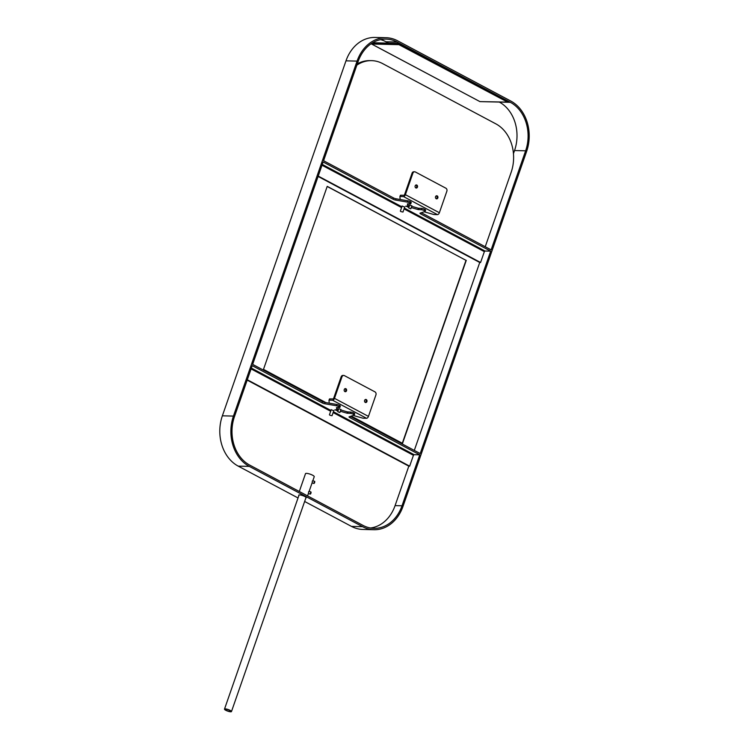 <?xml version="1.0" encoding="UTF-8"?>
<svg xmlns="http://www.w3.org/2000/svg" width="749" height="749" viewBox="0 0 749 749"><rect width="100%" height="100%" fill="white"/><g stroke="black" fill="none" stroke-linecap="round" stroke-linejoin="round"><path stroke-width="1.12" d="M397.513 40.755L510.79 101.04A38.377 30.718 91.4 0 1 526.641 151.354L403.018 506.333A38.377 30.718 91.4 0 1 373.938 529.721L362.853 529.449A38.377 30.718 91.4 0 1 351.487 526.407L362.572 526.678L249.295 466.393A38.377 30.718 -88.6 0 1 233.445 416.088L357.067 61.109A38.377 30.718 -88.6 0 1 386.147 37.722A38.377 30.718 -88.6 0 1 397.513 40.755M407.821 200.816A2.313 0.515 19.2 0 1 410.377 201.696L409.928 202.97A2.313 0.515 19.2 0 0 407.372 202.099L407.821 200.816L396.052 198.803A2.313 0.515 19.2 0 1 393.497 197.923L323.587 160.717L358.078 61.643A36.991 29.604 -88.6 0 1 386.119 39.107A36.991 29.604 -88.6 0 1 397.073 42.038L510.35 102.323A36.991 29.604 91.4 0 1 525.62 150.811L491.119 249.876L421.312 212.725M388.525 43.114L385.988 41.766L397.073 42.038M400.837 211.574L402.971 212.051L400.837 211.574M329.916 415.246L332.05 415.714L329.916 415.246M338.061 410.733L334.85 409.843L336.863 409.778L336.488 407.55L339.381 407.54A2.313 0.515 19.2 0 0 339.868 407.4A2.313 0.515 19.2 0 0 339.072 406.679L339.522 405.396A2.313 0.515 19.2 0 1 340.318 406.127L339.868 407.4M333.801 410.686L331.18 409.778M408.982 207.07L405.771 206.181L407.784 206.115L407.409 203.887L410.302 203.878A2.313 0.515 19.2 0 0 410.798 203.737A2.313 0.515 19.2 0 0 409.993 203.007L410.443 201.734A2.313 0.515 19.2 0 1 411.238 202.455L410.798 203.737M404.732 207.024L402.11 206.106M339.69 412.465L337.743 411.641L339.69 412.465M340.729 409.488L338.782 408.654L337.743 411.641M365.315 402.428A1.545 1.245 91.3 0 0 365.39 399.507M365.269 402.41A1.545 1.245 91.3 0 0 366.261 399.554A1.545 1.245 91.3 0 0 365.269 402.41M344.943 391.596A1.545 1.245 91.3 0 0 345.008 388.684M344.896 391.577A1.545 1.245 91.3 0 0 345.888 388.722A1.545 1.245 91.3 0 0 344.896 391.577M410.611 208.802L408.673 207.969L410.611 208.802M411.65 205.825L409.712 204.992L408.673 207.969M436.246 198.766A1.545 1.245 91.3 0 0 436.311 195.845M436.199 198.738A1.545 1.245 91.3 0 0 437.191 195.892A1.545 1.245 91.3 0 0 436.199 198.738M415.864 187.933A1.545 1.245 91.3 0 0 415.929 185.012M415.817 187.905A1.545 1.245 91.3 0 0 416.809 185.059A1.545 1.245 91.3 0 0 415.817 187.905M311.088 492.187L310.704 493.75L310.788 492.589M308.654 491.662L308.494 493.188M314.786 481.541L314.168 483.358L314.786 481.541M312.361 481.027L312.202 482.543M298.879 495.52A3.932 0.88 19.2 0 1 298.767 495.323A3.932 0.88 19.2 0 1 298.757 495.164A3.932 0.88 19.2 0 1 302.427 495.51A3.932 0.88 19.2 0 1 306.172 497.579A3.932 0.88 19.2 0 1 306.182 497.748A3.932 0.88 19.2 0 1 305.864 497.945M230.823 711.194A3.005 0.674 19.2 0 1 230.823 711.325A3.005 0.674 19.2 0 1 228.014 711.054A3.005 0.674 19.2 0 1 225.149 709.472A3.005 0.674 19.2 0 1 225.149 709.35A3.005 0.674 19.2 0 1 227.958 709.612A3.005 0.674 19.2 0 1 230.823 711.194M224.503 709.275A3.698 0.824 -160.8 0 0 228.024 711.222A3.698 0.824 -160.8 0 0 231.478 711.55A3.698 0.824 -160.8 0 0 231.469 711.391A3.698 0.824 -160.8 0 0 227.949 709.453A3.698 0.824 -160.8 0 0 224.494 709.116A3.698 0.824 -160.8 0 0 224.503 709.275M305.517 473.845A4.625 1.03 19.2 0 1 305.508 473.649A4.625 1.03 19.2 0 1 309.833 474.061A4.625 1.03 19.2 0 1 314.234 476.495A4.625 1.03 19.2 0 1 314.243 476.692L312.829 480.764M318.222 176.09L480.577 262.496L479.744 262.478L414.3 450.411M350.382 416.388L420.198 453.548L490.679 251.158L484.996 251.018L484.36 251.645L480.577 262.496M298.027 497.954L238.21 466.121A38.377 30.718 -88.6 0 1 222.359 415.817L345.982 60.838A38.377 30.718 -88.6 0 1 375.062 37.45L386.147 37.722M336.891 404.488A2.313 0.515 19.2 0 1 339.447 405.368L339.007 406.641A2.313 0.515 19.2 0 0 336.451 405.761L336.891 404.488L325.122 402.466A2.313 0.515 19.2 0 1 322.566 401.586L252.656 364.379L323.137 161.99L393.047 199.197L393.497 197.923M247.301 379.762L409.656 466.168L408.823 466.15L395.079 505.622A36.991 29.604 -88.6 0 1 370.512 527.989M336.451 405.761L324.682 403.739A2.313 0.515 19.2 0 1 322.126 402.859L252.216 365.652L234.465 416.622A36.991 29.604 -88.6 0 0 249.735 465.12L363.012 525.405A36.991 29.604 91.4 0 0 373.966 528.335A36.991 29.604 91.4 0 0 402.007 505.79L419.749 454.821L414.075 454.68L413.439 455.308L409.656 466.168M247.179 380.118L408.823 466.15M304.637 501.474L351.487 526.407M380.558 39.622A36.991 29.604 -88.6 0 1 385.988 41.766M513.449 153.657L514.535 150.54A36.991 29.604 91.4 0 0 499.302 102.07M314.543 481.794L314.234 482.768M311.06 492.215L310.704 493.75L310.713 492.805M310.844 492.43L310.461 494.003M402.297 443.249L466 260.343L327.182 186.464M357.32 63.834A36.991 29.604 -88.6 0 1 369.997 60.622L370.446 60.632M356.87 65.135A36.991 29.604 91.4 0 1 371.626 60.641A36.991 29.604 91.4 0 1 382.58 63.571L495.857 123.857A36.991 29.604 91.4 0 1 511.136 172.354L485.23 246.739M371.485 60.641A36.991 29.604 91.4 0 0 371.354 60.641A36.991 29.604 91.4 0 0 356.955 64.882M329.017 400.266L329.429 399.086A2.313 0.515 19.2 0 1 329.429 399.03A2.313 0.515 19.2 0 1 329.916 398.889L329.476 400.163A2.313 0.515 -160.8 0 0 328.989 400.303A2.313 0.515 -160.8 0 0 328.98 400.359L329.242 403.168M353.247 415.461L362.132 417.979A2.313 0.515 -160.8 0 0 363.443 418.214L366.533 418.288L332.575 400.238A2.078 1.152 -62 0 0 334.485 398.346L368.452 416.397L375.932 394.91A2.313 1.854 91.3 0 0 374.977 391.877L344.409 375.633A2.313 1.854 91.3 0 0 341.965 376.859L341.141 376.841L333.651 398.328L333.015 398.964L329.916 398.889M399.938 196.594L400.35 195.414A2.313 0.515 19.2 0 1 400.359 195.367A2.313 0.515 19.2 0 1 400.846 195.217L400.397 196.5A2.313 0.515 -160.8 0 0 399.91 196.641A2.313 0.515 -160.8 0 0 399.91 196.697L400.172 199.506M424.168 211.789L433.062 214.317A2.313 0.515 -160.8 0 0 434.364 214.551L437.463 214.626L403.496 196.575A2.078 1.152 -62 0 0 405.406 194.684L439.373 212.735L446.853 191.238A2.313 1.854 91.3 0 0 445.898 188.214L415.33 171.961A2.313 1.854 91.3 0 0 412.886 173.188L412.062 173.169L404.572 194.665L403.936 195.292L400.846 195.217M325.927 402.606L263.489 369.369L327.219 186.351L466 260.343M466.271 260.352L402.541 443.38L351.281 416.098M318.1 176.446L479.744 262.478M408.055 203.822L408.224 204.852M407.793 207.042L407.924 205.732M408.233 205.769L409.431 205.797M425.498 210.226A2.313 0.515 -160.8 0 0 425.638 210.123A2.313 0.515 -160.8 0 0 424.833 209.392L424.767 209.355A2.313 0.515 -160.8 0 0 421.687 208.419L418.335 208.222L411.697 206.303M403.496 196.575L400.397 196.5M412.062 173.169A2.313 1.854 -88.7 0 1 413.813 171.764L414.646 171.783M439.373 212.735A2.078 1.152 118 0 1 437.463 214.626M412.886 173.188L405.406 194.684M337.134 407.493L337.303 408.514M336.863 410.705L336.994 409.394M337.312 409.431L338.501 409.46M354.577 413.897A2.313 0.515 -160.8 0 0 354.708 413.785A2.313 0.515 -160.8 0 0 353.912 413.064L353.846 413.027A2.313 0.515 -160.8 0 0 350.766 412.09L347.414 411.894L340.776 409.965M332.575 400.238L329.476 400.163M341.141 376.841A2.313 1.854 -88.7 0 1 342.892 375.427L343.716 375.446M368.452 416.397A2.078 1.152 118 0 1 366.533 418.288M341.965 376.859L334.485 398.346M407.372 202.099L395.603 200.077A2.313 0.515 19.2 0 1 393.047 199.197M490.679 251.158L420.769 213.952A2.313 0.515 19.2 0 1 419.964 213.222A2.313 0.515 19.2 0 1 420.105 213.119L425.058 211.508A2.313 0.515 -160.8 0 0 425.189 211.396A2.313 0.515 -160.8 0 0 424.393 210.675L424.327 210.638A2.313 0.515 -160.8 0 0 421.247 209.701L417.895 209.505L411.257 207.576M419.019 208.353L418.569 209.636M418.335 208.222L417.895 209.505M419.749 454.821L349.839 417.614A2.313 0.515 19.2 0 1 349.043 416.884A2.313 0.515 19.2 0 1 349.184 416.781L354.127 415.171A2.313 0.515 -160.8 0 0 354.268 415.068A2.313 0.515 -160.8 0 0 353.472 414.337L353.406 414.3A2.313 0.515 -160.8 0 0 350.317 413.364L346.965 413.167L340.336 411.248M348.088 412.025L347.648 413.298M347.414 411.894L346.965 413.167M362.572 526.678A38.377 30.718 91.4 0 0 373.938 529.721M507.447 102.248L510.35 102.323M307.558 495.885L308.373 493.544L310.236 494.115L310.648 492.271L311.041 492.73M312.043 482.899L313.943 483.47L314.355 481.626L314.749 482.084M322.004 165.239L401.586 207.595M404.067 208.915L484.36 251.645M345.982 60.838L357.067 61.109M222.359 415.817L233.445 416.088M251.084 368.911L330.665 411.257M333.146 412.577L413.439 455.308M238.21 466.121L249.295 466.393M395.079 505.622L402.007 505.79M514.535 150.54L525.62 150.811M395.603 200.077L396.052 198.803M420.769 213.952L421.181 212.763M424.833 209.392L424.393 210.675M424.327 210.638L424.767 209.355M322.295 164.424L401.876 206.78M404.348 208.1L484.996 251.018M421.247 209.701L421.687 208.419M337.312 408.495L336.863 409.769M324.682 403.739L325.122 402.466M322.126 402.859L322.566 401.586M349.839 417.614L350.251 416.435M353.912 413.064L353.472 414.337M353.406 414.3L353.846 413.027M251.364 368.087L330.946 410.443M333.427 411.763L414.075 454.68M350.317 413.364L350.766 412.09M371.579 43.442L398.852 44.36L399.151 43.508L372.45 42.89M480.072 101.611L507.597 102.107L398.945 44.659L371.579 44.022L479.931 101.611L507.307 102.248L507.785 100.975L399.32 43.367L507.785 100.975L399.46 43.601L399.161 44.453L507.513 102.033L507.813 101.181L507.569 102.07M399.432 43.395L372.684 42.749L399.254 43.376M479.894 101.602L371.495 43.938M402.157 205.956L400.359 211.143M331.236 409.619L329.429 414.806M310.76 493.638L310.975 493.011M309 491.372L310.901 491.943M314.458 483.002L314.683 482.365M312.707 480.727L314.599 481.307M231.478 711.55L306.06 497.392M305.508 473.649L299.3 491.494M312.08 482.908L309.122 491.41M224.494 709.116L299.076 494.958M310.798 492.58L310.582 493.188M310.526 493.404L310.47 493.966M399.91 196.641L400.359 195.367M411.894 205.75L410.855 208.728M328.989 400.303L329.429 399.03M340.964 409.422L339.934 412.399M425.189 211.396L425.638 210.123M337.303 408.505L336.863 409.778M354.268 415.068L354.708 413.785M333.857 410.536L332.05 415.714M404.778 206.864L402.971 212.051"/></g></svg>
